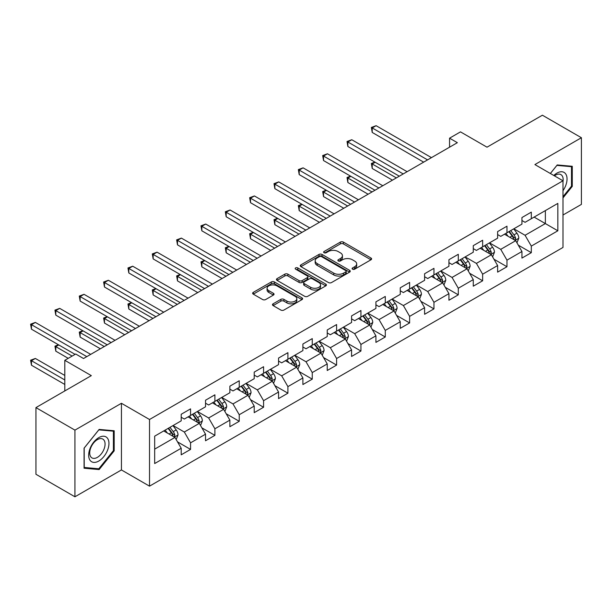 <?xml version="1.0" encoding="UTF-8"?>
<svg xmlns="http://www.w3.org/2000/svg" width="612" height="612" viewBox="0 0 612 612"><rect width="100%" height="100%" fill="white"/><g stroke="black" fill="none" stroke-linecap="round" stroke-linejoin="round"><path stroke-width="0.92" d="M352.558 269.181A1.515 0.872 0 0 0 354.7 269.181L370.971 259.786A2.165 1.247 0 0 0 371.606 258.907A2.165 1.247 0 0 0 370.971 258.019L343.401 242.107A2.165 1.247 0 0 0 340.341 242.107L324.069 251.501A1.515 0.872 0 0 0 323.626 252.121A1.515 0.872 0 0 0 324.069 252.733A1.515 0.872 0 0 0 326.211 252.733L328.323 251.524A6.931 4.001 0 0 1 338.122 251.524L340.417 252.848A6.931 4.001 0 0 1 342.445 255.678A6.931 4.001 0 0 1 340.417 258.509L338.314 259.725A1.515 0.872 0 0 0 337.87 260.337A1.515 0.872 0 0 0 338.314 260.957A1.515 0.872 0 0 0 340.456 260.957L342.559 259.74A6.931 4.001 0 0 1 352.367 259.74L354.662 261.072A6.931 4.001 0 0 1 356.689 263.902A6.931 4.001 0 0 1 354.662 266.733L352.558 267.941A1.515 0.872 0 0 0 352.114 268.561A1.515 0.872 0 0 0 352.558 269.181L352.558 267.941M273.113 303.82A2.165 1.247 0 0 0 272.478 304.707A2.165 1.247 0 0 0 273.113 305.587L280.839 310.055A2.165 1.247 0 0 0 283.907 310.055L301.976 299.62A2.165 1.247 0 0 0 302.611 298.74A2.165 1.247 0 0 0 301.976 297.853L274.413 281.941A2.165 1.247 0 0 0 271.346 281.941L253.276 292.368A2.165 1.247 0 0 0 252.641 293.255A2.165 1.247 0 0 0 253.276 294.142L262.617 299.536A2.165 1.247 0 0 0 265.685 299.536L273.419 295.068A2.165 1.247 0 0 0 274.046 294.181A2.165 1.247 0 0 0 273.419 293.301L268.783 290.623A5.791 3.343 0 0 1 267.084 288.26A5.791 3.343 0 0 1 270.665 285.169A5.791 3.343 0 0 1 276.976 285.896L295.122 296.369A5.791 3.343 0 0 1 296.82 298.74A5.791 3.343 0 0 1 293.247 301.831A5.791 3.343 0 0 1 286.929 301.104L283.907 299.36A2.165 1.247 0 0 0 280.839 299.36L273.113 303.82L273.113 305.587M562.986 215.019L581.4 204.393L581.4 137.731L542.393 115.209L487.007 147.186L460.484 131.871L449.56 138.182L457.363 142.68L83.523 358.517L75.72 354.011L64.803 360.315L64.803 390.946M74.939 430.129L74.939 496.791L121.436 469.947L121.436 403.285L74.939 430.129L35.94 407.607L91.326 375.63L64.803 360.315M121.436 403.285L149.519 419.503L562.986 180.785L562.986 247.447L149.519 486.158L149.519 419.503M581.4 137.731L534.903 164.574L562.986 180.785M328.476 282.553A2.165 1.247 0 0 0 331.536 282.553L349.605 272.126A2.165 1.247 0 0 0 350.24 271.238A2.165 1.247 0 0 0 349.605 270.351L322.042 254.439A2.165 1.247 0 0 0 318.974 254.439L300.905 264.874A2.165 1.247 0 0 0 300.27 265.753A2.165 1.247 0 0 0 300.905 266.641L328.476 282.553M296.231 269.51A1.515 0.872 0 0 1 297.769 269.724L325.76 285.888L307.721 296.307A2.165 1.247 0 0 1 304.661 296.307L277.091 280.388L277.091 278.621A2.165 1.247 0 0 0 276.456 279.508A2.165 1.247 0 0 0 277.091 280.388M277.091 278.621L284.825 274.153A2.165 1.247 0 0 1 287.885 274.153L299.069 280.61A2.165 1.247 0 0 0 302.129 280.61L307.262 277.649A2.165 1.247 0 0 0 307.897 276.762A2.165 1.247 0 0 0 307.262 275.882L295.619 269.158A1.515 0.872 0 0 1 295.175 268.546A1.515 0.872 0 0 1 296.116 267.735A1.515 0.872 0 0 1 297.769 267.926L325.791 284.106A2.165 1.247 0 0 1 326.425 284.985A2.165 1.247 0 0 1 325.791 285.873L325.791 284.106M74.939 496.791L35.94 474.269L35.94 407.607M177.526 441.887L190.554 449.407L190.554 442.836L205.533 434.183L205.533 440.762L214.896 435.354L214.896 428.783L229.875 420.13L229.875 426.709L239.238 421.301L239.238 414.729L254.217 406.077L254.217 412.656L263.573 407.248L263.573 400.676L278.552 392.024L278.552 398.603L287.915 393.195L287.915 386.623L302.894 377.971L302.894 384.55L312.258 379.149L312.258 372.57L327.236 363.918L327.236 370.497L336.6 365.096L336.6 358.517L351.579 349.873L351.579 356.444L360.935 351.043L360.935 344.464L375.913 335.82L375.913 342.391L385.277 336.99L385.277 330.411L400.256 321.767L400.256 328.338L409.619 322.937L409.619 316.358L424.598 307.714L424.598 314.285L433.954 308.884L433.954 302.305L448.933 293.661L448.933 300.232L458.296 294.831L458.296 288.252L473.275 279.608L473.275 286.179L482.638 280.778L482.638 274.199L497.617 265.554L497.617 272.133L506.973 266.725L506.973 260.146L521.952 251.501L521.952 258.08L531.315 252.672L531.315 246.1L557.838 230.785L557.838 203.398L545.361 210.605L545.361 223.579L557.838 230.785M190.554 449.407L181.198 454.815L181.198 448.236L154.668 463.552L154.668 436.165L181.198 420.849L181.198 414.278L190.554 408.87L190.554 415.449L205.533 406.796L205.533 400.225L214.896 394.817L214.896 401.396L229.875 392.743L229.875 386.172L239.238 380.763L239.238 387.342L254.217 378.698L254.217 372.119L263.573 366.71L263.573 373.289L278.552 364.645L278.552 358.066L287.915 352.665L287.915 359.236L302.894 350.592L302.894 344.013L312.258 338.612L312.258 345.183L327.236 336.539L327.236 329.96L336.6 324.559L336.6 331.13L351.579 322.486L351.579 315.907L360.935 310.506L360.935 317.077L375.913 308.433L375.913 301.854L385.277 296.453L385.277 303.024L400.256 294.38L400.256 287.801L409.619 282.4L409.619 288.971L424.598 280.327L424.598 273.748L433.954 268.347L433.954 274.926L448.933 266.274L448.933 259.702L458.296 254.294L458.296 260.873L473.275 252.22L473.275 245.649L482.638 240.241L482.638 246.82L497.617 238.167L497.617 231.596L506.973 226.188L506.973 232.767L521.952 224.114L521.952 217.543L531.315 212.135L531.315 218.713L557.838 203.398M188.06 416.887L199.298 423.374L184.319 432.026L173.081 425.539M181.198 417.246L184.319 419.052L190.554 415.449M184.319 432.026L190.554 442.836M199.298 423.374L205.533 434.183M212.402 402.834L223.632 409.321L208.654 417.973L197.424 411.486M205.533 403.193L208.654 404.999L214.896 401.396M208.654 417.973L214.896 428.783M223.632 409.321L229.875 420.13M236.737 388.781L247.975 395.268L232.996 403.92L221.758 397.433M229.875 389.14L232.996 390.946L239.238 387.342M232.996 403.92L239.238 414.729M247.975 395.268L254.217 406.077M261.079 374.728L272.317 381.215L257.338 389.867L246.1 383.38M254.217 375.095L257.338 376.893L263.573 373.289M257.338 389.867L263.573 400.676M272.317 381.215L278.552 392.024M285.422 360.682L296.652 367.162L281.673 375.814L270.443 369.327M278.552 361.042L281.673 362.839L287.915 359.236M281.673 375.814L287.915 386.623M296.652 367.162L302.894 377.971M309.764 346.629L320.994 353.109L306.015 361.761L294.785 355.274M302.894 346.989L306.015 348.786L312.258 345.183M306.015 361.761L312.258 372.57M320.994 353.109L327.236 363.918M334.098 332.576L345.336 339.063L330.358 347.708L319.12 341.221M327.236 332.936L330.358 334.733L336.6 331.13M330.358 347.708L336.6 358.517M345.336 339.063L351.579 349.873M358.441 318.523L369.671 325.01L354.692 333.655L343.462 327.168M351.579 318.883L354.692 320.68L360.935 317.077M354.692 333.655L360.935 344.464M369.671 325.01L375.913 335.82M382.783 304.47L394.013 310.957L379.035 319.602L367.804 313.115M375.913 304.83L379.035 306.627L385.277 303.024M379.035 319.602L385.277 330.411M394.013 310.957L400.256 321.767M407.118 290.417L418.356 296.904L403.377 305.549L392.139 299.061M400.256 290.776L403.377 292.574L409.619 288.971M403.377 305.549L409.619 316.358M418.356 296.904L424.598 307.714M431.46 276.364L442.69 282.851L427.712 291.496L416.481 285.008M424.598 276.723L427.712 278.529L433.954 274.926M427.712 291.496L433.954 302.305M442.69 282.851L448.933 293.661M455.802 262.311L467.033 268.798L452.054 277.443L440.824 270.955M448.933 262.67L452.054 264.476L458.296 260.873M452.054 277.443L458.296 288.252M467.033 268.798L473.275 279.608M480.137 248.258L491.375 254.745L476.396 263.389L465.158 256.91M473.275 248.617L476.396 250.423L482.638 246.82M476.396 263.389L482.638 274.199M491.375 254.745L497.617 265.554M504.479 234.205L515.717 240.692L500.738 249.336L489.501 242.857M497.617 234.564L500.738 236.37L506.973 232.767M500.738 249.336L506.973 260.146M515.717 240.692L521.952 251.501M534.123 217.092L545.361 223.579L525.073 235.283L513.843 228.804M521.952 220.511L525.073 222.317L531.315 218.713M525.073 235.283L531.315 246.1M121.436 469.947L149.519 486.158M449.56 138.182L449.56 147.186M154.668 449.139L174.956 437.427L163.718 430.94M174.956 437.427L181.198 448.236M518.288 245.152L531.315 252.672M493.945 259.205L506.973 266.725M469.611 273.258L482.638 280.778M445.268 287.311L458.296 294.831M420.926 301.364L433.954 308.884M396.591 315.417L409.619 322.937M372.249 329.463L385.277 336.99M347.907 343.516L360.935 351.043M323.572 357.569L336.6 365.096M299.23 371.622L312.258 379.149M274.887 385.675L287.915 393.195M250.545 399.728L263.573 407.248M226.21 413.781L239.238 421.301M201.868 427.834L214.896 435.354M562.986 197.913L572.274 186.369L572.274 166.288L557.218 164.949L550.349 173.487M84.074 468.226L99.129 469.572L114.184 450.845L114.184 430.764L99.129 429.425L84.074 448.152L84.074 468.226M571.493 185.918L572.274 186.369M113.404 450.394L114.184 450.845M97.538 468.654L99.129 469.572M353.162 269.395L354.662 268.53A6.931 4.001 0 0 0 356.689 265.7L356.689 263.902M342.445 255.678L342.445 257.476A6.931 4.001 0 0 1 340.417 260.307L338.918 261.171M370.941 259.802L343.401 243.905A2.165 1.247 0 0 0 340.341 243.905L324.674 252.947M349.574 272.141L322.042 256.237A2.165 1.247 0 0 0 318.974 256.237L300.936 266.656M345.78 271.858A1.515 0.872 0 0 0 346.224 271.238A1.515 0.872 0 0 0 345.78 270.619L321.583 256.65A1.515 0.872 0 0 0 319.433 256.65L317.215 257.935A6.931 4.001 0 0 0 315.188 260.758A6.931 4.001 0 0 0 317.215 263.588L333.754 273.143A6.931 4.001 0 0 0 343.554 273.143L345.78 271.858L345.78 273.656A1.515 0.872 0 0 0 346.224 273.044L346.224 271.238M315.188 260.758L315.188 262.563A6.931 4.001 0 0 0 317.215 265.394L317.215 263.588M345.78 273.656L343.554 274.941A6.931 4.001 0 0 1 333.754 274.941L317.215 265.394M277.121 280.403L284.825 275.958L284.825 274.153M307.897 276.762L307.897 278.567A2.165 1.247 0 0 1 307.262 279.447L302.129 282.415A2.165 1.247 0 0 1 299.069 282.415L287.885 275.958A2.165 1.247 0 0 0 284.825 275.958M310.667 287.311A5.791 3.343 0 0 0 316.985 288.038A5.791 3.343 0 0 0 320.558 284.947A5.791 3.343 0 0 0 318.86 282.576L312.472 278.888A2.165 1.247 0 0 0 309.404 278.888L304.271 281.849A2.165 1.247 0 0 0 303.644 282.736A2.165 1.247 0 0 0 304.271 283.616L310.667 287.311L310.667 289.109A5.791 3.343 0 0 0 316.985 289.836A5.791 3.343 0 0 0 320.558 286.745L320.558 284.947M303.644 282.736L303.644 284.534A2.165 1.247 0 0 0 304.271 285.422L304.271 283.616M310.667 289.109L304.271 285.422M296.82 298.74L296.82 300.538A5.791 3.343 0 0 1 293.247 303.628A5.791 3.343 0 0 1 286.929 302.902L283.907 301.158A2.165 1.247 0 0 0 280.839 301.158L273.136 305.61M267.084 288.26L267.084 290.057A5.791 3.343 0 0 0 268.783 292.429L268.783 290.623M273.388 295.083L268.783 292.429M301.945 299.635L274.413 283.738A2.165 1.247 0 0 0 271.346 283.738L253.307 294.158L253.276 292.368M516.949 242.826L518.8 238.152A5.845 3.374 -120 0 0 516.933 233.172L513.713 228.873M508.105 236.301L505.917 233.379M375.179 162.256L372.218 163.97L372.218 168.476L392.453 180.157M514.807 240.172L515.648 238.397A5.845 3.374 -120 0 0 513.973 234.886L510.752 230.586M509.283 231.428L512.856 236.201A2.976 1.721 60 0 1 513.399 237.104L515.648 238.397M508.878 231.665L512.099 235.964A5.845 3.374 60 0 1 513.774 239.483M372.218 168.476L371.362 163.473L396.354 177.908M371.362 163.473L374.842 162.058M427.558 159.893L372.218 127.939L376.12 125.69L431.46 157.636M423.657 162.142L372.218 132.444L372.218 127.939L371.362 127.441L376.12 125.69M372.218 132.444L371.362 127.441M562.986 190.699A14.344 8.277 120 0 0 565.687 185.627A14.344 8.277 120 0 0 564.799 172.928A14.344 8.277 120 0 0 553.799 175.483M570.529 166.135L571.493 166.694L571.493 186.147L562.986 196.72M550.379 173.51L556.905 165.393L571.493 166.694M562.986 181.55A10.855 6.273 120 0 0 560.913 174.619A10.855 6.273 120 0 0 554.426 175.843M98.815 461.027A14.344 8.277 120 0 0 108.959 443.463A14.344 8.277 120 0 0 98.815 437.611A14.344 8.277 120 0 0 88.671 455.175A14.344 8.277 120 0 0 98.815 461.027M97.392 457.363A10.855 6.273 120 0 0 104.484 447.793A10.855 6.273 120 0 0 102.824 439.095A10.855 6.273 120 0 0 97.392 439.63A10.855 6.273 120 0 0 90.301 449.2A10.855 6.273 120 0 0 91.961 457.898A10.855 6.273 120 0 0 97.392 457.363M84.227 448.015L98.815 429.869L113.404 431.169L113.404 450.623L98.815 468.769L84.227 467.469L84.196 447.999M112.432 430.611L113.404 431.169M492.606 256.879L494.465 252.205A5.845 3.374 -120 0 0 492.599 247.225L489.378 242.926M483.763 250.346L481.575 247.432M350.844 176.31L347.876 178.023L347.876 182.529L368.11 194.211M490.472 254.225L491.306 252.45A5.845 3.374 -120 0 0 489.631 248.939L486.41 244.639M484.949 245.481L488.521 250.254A2.976 1.721 60 0 1 489.057 251.157L491.306 252.45M484.536 245.718L487.756 250.017A5.845 3.374 60 0 1 489.432 253.536M347.876 182.529L347.019 177.526L372.012 191.961M347.019 177.526L350.5 176.111M468.264 270.932L470.123 266.258A5.845 3.374 -120 0 0 468.257 261.278L465.036 256.979M459.421 264.399L457.233 261.485M326.502 190.363L323.534 192.076L323.534 196.582L343.776 208.264M466.13 268.278L466.964 266.503A5.845 3.374 -120 0 0 465.288 262.992L462.068 258.692M460.607 259.534L464.179 264.308A2.976 1.721 60 0 1 464.722 265.21L466.964 266.503M460.201 259.771L463.422 264.07A5.845 3.374 60 0 1 465.089 267.589M323.534 196.582L322.677 191.579L347.677 206.014M322.677 191.579L326.158 190.164M403.216 173.946L347.876 141.992L351.778 139.735L407.118 171.689M399.315 176.195L347.876 146.498L347.876 141.992L347.019 141.494L351.778 139.735M347.876 146.498L347.019 141.494M378.882 187.991L323.534 156.045L327.435 153.788L382.783 185.742M374.98 190.248L323.534 160.551L323.534 156.045L322.677 155.547L327.435 153.788M323.534 160.551L322.677 155.547M443.929 284.985L445.781 280.311A5.845 3.374 -120 0 0 443.914 275.331L440.694 271.032M435.078 278.452L432.898 275.538M302.16 204.416L299.199 206.129L299.199 210.635L319.433 222.317M441.788 282.323L442.629 280.556A5.845 3.374 -120 0 0 440.954 277.045L437.733 272.745M436.264 273.587L439.837 278.361A2.976 1.721 60 0 1 440.38 279.263L442.629 280.556M435.859 273.824L439.079 278.123A5.845 3.374 60 0 1 440.755 281.642M299.199 210.635L298.342 205.632L323.335 220.06M298.342 205.632L301.815 204.217M419.587 299.038L421.438 294.364A5.845 3.374 -120 0 0 419.58 289.384L416.359 285.085M410.744 292.505L408.556 289.591M277.825 218.469L274.857 220.182L274.857 224.688L295.091 236.37M417.445 296.376L418.287 294.609A5.845 3.374 -120 0 0 416.611 291.09L413.391 286.798M411.93 287.64L415.502 292.406A2.976 1.721 60 0 1 416.038 293.316L418.287 294.609M411.516 287.877L414.737 292.176A5.845 3.374 60 0 1 416.412 295.695M274.857 224.688L274 219.685L298.993 234.113M274 219.685L277.481 218.27M395.245 313.092L397.104 308.417A5.845 3.374 -120 0 0 395.237 303.437L392.017 299.138M386.401 306.558L384.214 303.644M253.483 232.522L250.515 234.235L250.515 238.734L270.756 250.423M393.111 310.429L393.944 308.662A5.845 3.374 -120 0 0 392.269 305.143L389.048 300.844M387.587 301.693L391.16 306.459A2.976 1.721 60 0 1 391.703 307.369L393.944 308.662M387.182 301.93L390.402 306.23A5.845 3.374 60 0 1 392.07 309.741M250.515 238.734L249.658 233.738L274.65 248.166M249.658 233.738L253.138 232.323M354.539 202.044L299.199 170.098L303.101 167.841L358.441 199.795M350.638 204.301L299.199 174.596L299.199 170.098L298.342 169.6L303.101 167.841M299.199 174.596L298.342 169.6M330.197 216.097L274.857 184.151L278.758 181.894L334.098 213.848M326.295 218.354L274.857 188.649L274.857 184.151L274 183.654L278.758 181.894M274.857 188.649L274 183.654M305.862 230.15L250.515 198.204L254.416 195.947L309.764 227.901M301.961 232.407L250.515 202.702L250.515 198.204L249.658 197.707L254.416 195.947M250.515 202.702L249.658 197.707M370.91 327.145L372.762 322.463A5.845 3.374 -120 0 0 370.895 317.49L367.674 313.191M362.059 320.612L359.871 317.689M229.14 246.575L226.18 248.288L226.18 252.787L246.414 264.476M368.768 324.482L369.602 322.715A5.845 3.374 -120 0 0 367.934 319.196L364.714 314.897M363.245 315.746L366.817 320.512A2.976 1.721 60 0 1 367.361 321.422L369.602 322.715M362.839 315.983L366.06 320.283A5.845 3.374 60 0 1 367.736 323.794M226.18 252.787L225.323 247.791L250.316 262.219M225.323 247.791L228.796 246.376M281.52 244.203L226.18 212.257L230.081 210L285.422 241.954M277.618 246.46L226.18 216.755L226.18 212.257L225.323 211.76L230.081 210M226.18 216.755L225.323 211.76M346.568 341.198L348.419 336.516A5.845 3.374 -120 0 0 346.56 331.543L343.34 327.244M337.725 334.665L335.537 331.742M204.806 260.628L201.838 262.341L201.838 266.84L222.072 278.529M344.426 338.535L345.267 336.768A5.845 3.374 -120 0 0 343.592 333.249L340.371 328.95M338.91 329.799L342.483 334.565A2.976 1.721 60 0 1 343.018 335.475L345.267 336.768M338.497 330.036L341.718 334.336A5.845 3.374 60 0 1 343.393 337.847M201.838 266.84L200.981 261.844L225.973 276.272M200.981 261.844L204.462 260.429M257.178 258.256L201.838 226.302L205.739 224.053L261.079 256.007M253.276 260.505L201.838 230.808L201.838 226.302L200.981 225.813L205.739 224.053M201.838 230.808L200.981 225.813M322.226 355.251L324.085 350.569A5.845 3.374 -120 0 0 322.218 345.589L318.997 341.297M313.382 348.718L311.194 345.795M180.464 274.681L177.495 276.394L177.495 280.893L197.737 292.574M320.091 352.589L320.925 350.821A5.845 3.374 -120 0 0 319.25 347.302L316.029 343.003M314.568 343.852L318.141 348.618A2.976 1.721 60 0 1 318.684 349.521L320.925 350.821M314.163 344.089L317.383 348.389A5.845 3.374 60 0 1 319.051 351.9M177.495 280.893L176.638 275.897L201.631 290.325M176.638 275.897L180.119 274.482M232.843 272.309L177.495 240.355L181.397 238.106L236.737 270.06M228.942 274.558L177.495 244.861L177.495 240.355L176.638 239.866L181.397 238.106M177.495 244.861L176.638 239.866M297.883 369.296L299.742 364.622A5.845 3.374 -120 0 0 297.876 359.642L294.655 355.343M289.04 362.771L286.852 359.848M156.121 288.734L153.161 290.44L153.161 294.946L173.395 306.627M295.749 366.642L296.583 364.874A5.845 3.374 -120 0 0 294.915 361.355L291.695 357.056M290.226 357.905L293.798 362.671A2.976 1.721 60 0 1 294.341 363.574L296.583 364.874M289.82 358.142L293.041 362.434A5.845 3.374 60 0 1 294.716 365.953M153.161 294.946L152.296 289.95L177.296 304.378M152.296 289.95L155.777 288.535M208.501 286.362L153.161 254.408L157.062 252.159L212.402 284.113M204.599 288.612L153.161 258.914L153.161 254.408L152.296 253.919L157.062 252.159M153.161 258.914L152.296 253.919M273.549 383.349L275.4 378.675A5.845 3.374 -120 0 0 273.533 373.695L270.313 369.396M264.705 376.824L262.517 373.901M131.779 302.787L128.818 304.493L128.818 308.999L149.053 320.68M271.407 380.695L272.248 378.927A5.845 3.374 -120 0 0 270.573 375.408L267.352 371.109M265.883 371.958L269.456 376.724A2.976 1.721 60 0 1 269.999 377.627L272.248 378.927M265.478 372.188L268.699 376.487A5.845 3.374 60 0 1 270.374 380.006M128.818 308.999L127.962 304.003L152.954 318.431M127.962 304.003L131.442 302.588M184.158 300.416L128.818 268.461L132.72 266.212L188.06 298.166M180.257 302.665L128.818 272.967L128.818 268.461L127.962 267.964L132.72 266.212M128.818 272.967L127.962 267.964M249.206 397.402L251.065 392.728A5.845 3.374 -120 0 0 249.199 387.748L245.978 383.449M240.363 390.877L238.175 387.954M107.444 316.84L104.476 318.546L104.476 323.052L124.71 334.733M247.072 394.748L247.906 392.981A5.845 3.374 -120 0 0 246.231 389.462L243.01 385.162M241.549 386.011L245.121 390.777A2.976 1.721 60 0 1 245.664 391.68L247.906 392.981M241.143 386.241L244.364 390.54A5.845 3.374 60 0 1 246.032 394.059M104.476 323.052L103.619 318.056L128.612 332.484M103.619 318.056L107.1 316.641M159.816 314.469L104.476 282.514L108.378 280.265L163.718 312.212M155.922 316.718L104.476 287.02L104.476 282.514L103.619 282.017L108.378 280.265M104.476 287.02L103.619 282.017M224.864 411.455L226.723 406.781A5.845 3.374 -120 0 0 224.856 401.801L221.636 397.502M216.021 404.93L213.833 402.007M83.102 330.885L80.141 332.599L80.141 337.105L100.376 348.786M222.73 408.801L223.564 407.034A5.845 3.374 -120 0 0 221.896 403.515L218.675 399.215M217.206 400.064L220.779 404.83A2.976 1.721 60 0 1 221.322 405.733L223.564 407.034M216.801 400.294L220.022 404.593A5.845 3.374 60 0 1 221.697 408.112M80.141 337.105L79.277 332.102L104.277 346.537M79.277 332.102L82.758 330.694M135.482 328.522L80.141 296.568L84.035 294.318L139.383 326.265M131.58 330.771L80.141 301.073L80.141 296.568L79.277 296.07L84.035 294.318M80.141 301.073L79.277 296.07M200.529 425.508L202.381 420.834A5.845 3.374 -120 0 0 200.514 415.854L197.293 411.555M191.686 418.983L189.498 416.061M58.76 344.938L55.799 346.652L55.799 351.158L68.23 358.334M198.387 422.854L199.229 421.087A5.845 3.374 -120 0 0 197.554 417.568L194.333 413.268M192.864 414.11L196.437 418.883A2.976 1.721 60 0 1 196.98 419.786L199.229 421.087M192.459 414.347L195.679 418.646A5.845 3.374 60 0 1 197.355 422.165M55.799 351.158L54.942 346.155L72.132 356.085M54.942 346.155L58.423 344.747M111.139 342.575L55.799 310.621L59.701 308.372L115.041 340.318M107.238 344.824L55.799 315.126L55.799 310.621L54.942 310.123L59.701 308.372M55.799 315.126L54.942 310.123M176.187 439.561L178.046 434.887A5.845 3.374 -120 0 0 176.18 429.907L172.959 425.608M167.344 433.036L165.156 430.114M64.803 375.454L35.358 358.456L31.457 360.705L31.457 365.211L64.803 384.458M174.053 436.907L174.887 435.14A5.845 3.374 -120 0 0 173.211 431.621L169.991 427.321M168.53 428.163L172.102 432.936A2.976 1.721 60 0 1 172.638 433.839L174.887 435.14M168.116 428.4L171.337 432.699A5.845 3.374 60 0 1 173.012 436.218M31.457 365.211L30.6 360.208L64.803 379.953M30.6 360.208L35.358 358.456M86.797 356.628L31.457 324.674L35.358 322.425L90.698 354.371M75.1 354.371L31.457 329.18L31.457 324.674L30.6 324.176L35.358 322.425M31.457 329.18L30.6 324.176M354.662 268.53L354.662 266.733M338.314 260.957L338.314 259.725M340.417 260.307L340.417 258.509M324.069 252.733L324.069 251.501M340.341 243.905L340.341 242.107M343.401 243.905L343.401 242.107M370.971 259.786L370.971 258.019M300.905 266.641L300.905 264.874M318.974 256.237L318.974 254.439M322.042 256.237L322.042 254.439M349.605 272.126L349.605 270.351M333.754 274.941L333.754 273.143M343.554 274.941L343.554 273.143M287.885 275.958L287.885 274.153M299.069 282.415L299.069 280.61M302.129 282.415L302.129 280.61M307.262 279.447L307.262 277.649M297.769 269.724L297.769 267.926M280.839 301.158L280.839 299.36M283.907 301.158L283.907 299.36M286.929 302.902L286.929 301.104M273.419 295.068L273.419 293.301M271.346 283.738L271.346 281.941M274.413 283.738L274.413 281.941M301.976 299.62L301.976 297.853M515.136 240.355L518.762 238.267M513.973 234.886L516.933 233.172M509.811 237.288L512.099 235.964M490.793 254.408L494.427 252.32M489.631 248.939L492.599 247.225M485.469 251.341L487.756 250.017M466.459 268.461L470.085 266.373M465.288 262.992L468.257 261.278M461.134 265.394L463.422 264.07M442.116 282.514L445.743 280.418M440.954 277.045L443.914 275.331M436.792 279.439L439.079 278.123M417.774 296.568L421.4 294.471M416.611 291.09L419.58 289.384M412.45 293.492L414.737 292.176M393.439 310.621L397.066 308.524M392.269 305.143L395.237 303.437M388.115 307.545L390.402 306.23M369.097 324.674L372.723 322.578M367.934 319.196L370.895 317.49M363.773 321.598L366.06 320.283M344.755 338.727L348.381 336.631M343.592 333.249L346.56 331.543M339.43 335.651L341.718 334.336M320.42 352.78L324.046 350.684M319.25 347.302L322.218 345.589M315.096 349.704L317.383 348.389M296.078 366.833L299.704 364.737M294.915 361.355L297.876 359.642M290.754 363.757L293.041 362.434M271.736 380.886L275.362 378.79M270.573 375.408L273.533 373.695M266.411 377.811L268.699 376.487M247.393 394.939L251.027 392.843M246.231 389.462L249.199 387.748M242.077 391.864L244.364 390.54M223.059 408.992L226.685 406.896M221.896 403.515L224.856 401.801M217.734 405.917L220.022 404.593M198.716 423.045L202.343 420.949M197.554 417.568L200.514 415.854M193.392 419.97L195.679 418.646M174.374 437.09L178.008 435.002M173.211 431.621L176.18 429.907M169.05 434.023L171.337 432.699"/></g></svg>
